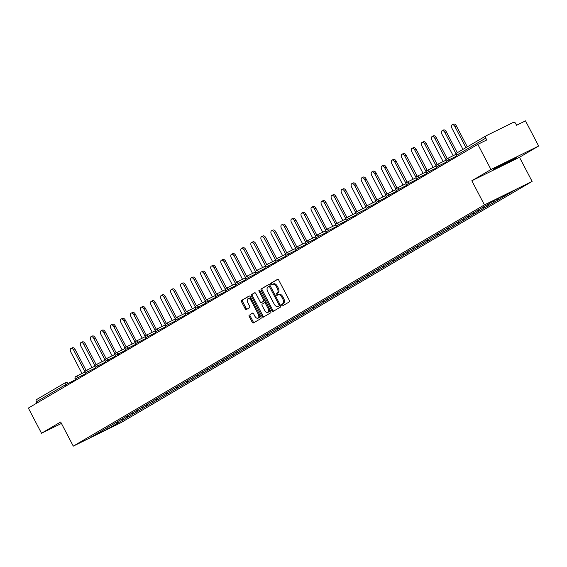 <?xml version="1.0" encoding="UTF-8"?>
<svg xmlns="http://www.w3.org/2000/svg" width="567" height="567" viewBox="0 0 567 567"><rect width="100%" height="100%" fill="white"/><g stroke="black" fill="none" stroke-linecap="round" stroke-linejoin="round"><path stroke-width="0.85" d="M281.742 305.315A0.893 0.51 -116.2 0 0 282.579 305.854A0.893 0.51 -116.2 0 0 282.6 305.847L289.305 301.913A1.276 0.73 -116.2 0 0 289.347 300.411L278.73 280.112A1.276 0.73 -116.2 0 0 277.539 279.34A1.276 0.73 -116.2 0 0 277.511 279.354L270.806 283.287A0.893 0.51 -116.2 0 0 270.778 284.336A0.893 0.51 -116.2 0 0 271.614 284.875A0.893 0.51 -116.2 0 0 271.628 284.868L272.5 284.358A4.075 2.339 -116.2 0 1 272.585 284.308A4.075 2.339 -116.2 0 1 276.405 286.782L277.291 288.475A4.075 2.339 -116.2 0 1 277.157 293.267L276.292 293.777A0.893 0.51 -116.2 0 0 276.257 294.826A0.893 0.51 -116.2 0 0 277.093 295.364A0.893 0.51 -116.2 0 0 277.114 295.357L277.979 294.847A4.075 2.339 -116.2 0 1 278.071 294.797A4.075 2.339 -116.2 0 1 281.891 297.271L282.77 298.965A4.075 2.339 -116.2 0 1 282.642 303.756L281.771 304.266A0.893 0.51 -116.2 0 0 281.742 305.315M278.156 294.762L278.936 294.379A4.075 2.339 -116.2 0 1 279.021 294.33A4.075 2.339 -116.2 0 1 282.841 296.803L283.727 298.497A4.075 2.339 -116.2 0 1 283.592 303.288L282.727 303.799A0.893 0.51 -116.2 0 0 282.699 304.848A0.893 0.51 -116.2 0 0 283.337 305.415M277.766 279.29L271.756 282.82A0.893 0.51 -116.2 0 0 271.728 283.869A0.893 0.51 -116.2 0 0 272.366 284.436M272.67 284.273L273.45 283.89A4.075 2.339 -116.2 0 1 273.535 283.84A4.075 2.339 -116.2 0 1 277.355 286.314L278.241 288.001A4.075 2.339 -116.2 0 1 278.113 292.799L277.242 293.309A0.893 0.51 -116.2 0 0 277.213 294.358A0.893 0.51 -116.2 0 0 277.851 294.925M249.267 315.011A1.276 0.73 -116.2 0 0 249.225 316.514L252.202 322.205A1.276 0.73 -116.2 0 0 253.399 322.977L260.87 318.597A1.276 0.73 -116.2 0 0 260.912 317.095L250.295 296.796A1.276 0.73 -116.2 0 0 249.104 296.024A1.276 0.73 -116.2 0 0 249.076 296.038L241.627 300.404A1.276 0.73 -116.2 0 0 241.585 301.906L245.185 308.781A1.276 0.73 -116.2 0 0 246.376 309.554A1.276 0.73 -116.2 0 0 246.404 309.539L249.593 307.675A1.276 0.73 -116.2 0 0 249.636 306.173L247.85 302.764A3.409 1.956 -116.2 0 1 248.034 298.717A3.409 1.956 -116.2 0 1 251.231 300.779L258.212 314.146A3.409 1.956 -116.2 0 1 258.035 318.193A3.409 1.956 -116.2 0 1 254.838 316.131L253.676 313.898A1.276 0.73 -116.2 0 0 252.478 313.126A1.276 0.73 -116.2 0 0 252.45 313.14L250.217 314.543A1.276 0.73 -116.2 0 0 250.175 316.039L253.158 321.737A1.276 0.73 -116.2 0 0 254.122 322.552M471.815 180.76L519.485 157.279L538.65 146.038L490.979 169.519L471.815 180.76L484.431 204.893L73.285 446.13L60.669 421.997L41.504 433.245L28.35 408.077L477.818 144.351L486.734 139.957L485.777 138.121L456.648 155.209L457.271 156.407M490.979 169.519L477.818 144.351M271.834 310.688A1.276 0.73 -116.2 0 0 273.025 311.46A1.276 0.73 -116.2 0 0 273.053 311.446L280.502 307.08A1.276 0.73 -116.2 0 0 280.545 305.578L269.927 285.279A1.276 0.73 -116.2 0 0 268.73 284.506A1.276 0.73 -116.2 0 0 268.708 284.521L261.259 288.887A1.276 0.73 -116.2 0 0 261.217 290.389L271.834 310.688L272.784 310.22A1.276 0.73 -116.2 0 0 273.755 311.035M270.686 312.835L263.237 317.208A1.276 0.73 -116.2 0 1 263.208 317.222A1.276 0.73 -116.2 0 1 262.018 316.45L251.401 296.144A1.276 0.73 -116.2 0 1 251.443 294.649L254.633 292.778A1.276 0.73 -116.2 0 1 254.661 292.763A1.276 0.73 -116.2 0 1 255.852 293.536L260.154 301.772A1.276 0.73 -116.2 0 0 261.352 302.544A1.276 0.73 -116.2 0 0 261.38 302.523L263.492 301.283A1.276 0.73 -116.2 0 0 263.535 299.787L259.055 291.211A0.893 0.51 -116.2 0 1 259.098 290.155A0.893 0.51 -116.2 0 1 259.934 290.694L270.728 311.34A1.276 0.73 -116.2 0 1 270.686 312.835M484.431 204.893L532.101 181.412L120.955 422.649L73.285 446.13M116.993 421.947L117.631 423.166L123.741 419.58L121.898 419.041M117.631 423.166L107.539 429.063L90.947 437.228L497.854 198.485L514.439 190.314L504.637 196.062L503.645 195.629M498.187 198.315L498.811 199.506L504.637 196.062M498.811 199.506L494.601 201.951L493.077 201.285M488.144 204.177L488.782 205.396L494.601 201.951M488.782 205.396L484.572 207.834L483.02 207.161M478.116 210.059L478.746 211.278L484.572 207.834M478.746 211.278L474.544 213.724L472.991 213.043M468.08 215.949L468.718 217.168L474.544 213.724M468.718 217.168L464.508 219.606L462.956 218.926M458.051 221.832L458.689 223.051L464.508 219.606M458.689 223.051L454.479 225.496L452.927 224.815M448.022 227.721L448.66 228.933L454.479 225.496M448.66 228.933L444.45 231.379L442.898 230.698M437.986 233.604L438.624 234.823L444.45 231.379M438.624 234.823L434.414 237.261L432.862 236.588M427.957 239.494L428.595 240.706L434.414 237.261M428.595 240.706L424.385 243.151L422.833 242.47M417.929 245.376L418.566 246.595L424.385 243.151M418.566 246.595L414.357 249.033L412.804 248.36M407.9 251.266L408.531 252.478L414.357 249.033M408.531 252.478L404.321 254.923L402.768 254.243M397.864 257.149L398.502 258.368L404.321 254.923M398.502 258.368L394.292 260.806L392.74 260.125M387.835 263.031L388.473 264.25L394.292 260.806M388.473 264.25L384.263 266.696L382.711 266.015M377.806 268.921L378.437 270.133L384.263 266.696M378.437 270.133L374.227 272.578L372.675 271.898M367.77 274.804L368.408 276.023L374.227 272.578M368.408 276.023L364.198 278.468L362.646 277.787M357.742 280.693L358.379 281.905L364.198 278.468M358.379 281.905L354.169 284.351L352.617 283.67M347.713 286.576L348.344 287.795L354.169 284.351M348.344 287.795L344.141 290.233L342.581 289.56M337.677 292.466L338.315 293.678L344.141 290.233M338.315 293.678L334.105 296.123L332.553 295.442M327.648 298.348L328.286 299.567L334.105 296.123M328.286 299.567L324.076 302.005L322.524 301.332M317.619 304.231L318.25 305.45L324.076 302.005M318.25 305.45L314.047 307.895L312.495 307.215M307.583 310.121L308.221 311.34L314.047 307.895M308.221 311.34L304.011 313.778L302.459 313.097M297.555 316.003L298.192 317.222L304.011 313.778M298.192 317.222L293.982 319.668L292.43 318.987M287.526 321.893L288.156 323.105L293.982 319.668M288.156 323.105L283.954 325.55L282.401 324.87M277.49 327.776L278.128 328.995L283.954 325.55M278.128 328.995L273.918 331.433L272.366 330.759M267.461 333.665L268.099 334.877L273.918 331.433M268.099 334.877L263.889 337.322L262.337 336.642M257.432 339.548L258.063 340.767L263.889 337.322M258.063 340.767L253.86 343.205L252.308 342.532M247.396 345.438L248.034 346.65L253.86 343.205M248.034 346.65L243.824 349.095L242.272 348.414M237.367 351.32L238.005 352.539L243.824 349.095M238.005 352.539L233.795 354.977L232.243 354.297M227.339 357.203L227.969 358.422L233.795 354.977M227.969 358.422L223.767 360.867L222.214 360.187M217.303 363.093L217.941 364.305L223.767 360.867M217.941 364.305L213.731 366.75L212.178 366.069M207.274 368.975L207.912 370.194L213.731 366.75M207.912 370.194L203.702 372.639L202.15 371.959M197.245 374.865L197.876 376.077L203.702 372.639M197.876 376.077L193.673 378.522L192.121 377.842M187.209 380.748L187.847 381.967L193.673 378.522M187.847 381.967L183.637 384.405L182.085 383.731M177.18 386.637L177.818 387.849L183.637 384.405M177.818 387.849L173.608 390.294L172.056 389.614M167.152 392.52L167.782 393.739L173.608 390.294M167.782 393.739L163.579 396.177L162.027 395.504M157.116 398.403L157.754 399.622L163.579 396.177M157.754 399.622L153.544 402.067L151.991 401.386M147.087 404.292L147.725 405.511L153.544 402.067M147.725 405.511L143.515 407.949L141.963 407.269M137.058 410.175L137.689 411.394L143.515 407.949M137.689 411.394L133.486 413.839L131.934 413.159M127.022 416.065L127.66 417.277L133.486 413.839M127.66 417.277L123.45 419.722M127.377 417.418L125.824 416.745M137.405 411.536L135.853 410.855M147.434 405.646L145.882 404.973M157.47 399.763L155.918 399.083M167.499 393.881L165.947 393.2M177.528 387.991L175.976 387.311M187.564 382.108L186.011 381.428M197.592 376.219L196.04 375.538M207.621 370.336L206.069 369.656M217.657 364.446L216.105 363.773M227.686 358.564L226.134 357.883M237.715 352.674L236.163 352.001M247.751 346.791L246.198 346.111M257.779 340.909L256.227 340.228M267.808 335.019L266.256 334.339M277.844 329.136L276.292 328.456M287.873 323.247L286.321 322.573M297.902 317.364L296.35 316.684M307.938 311.474L306.386 310.801M317.967 305.592L316.414 304.911M327.995 299.709L326.443 299.029M338.031 293.819L336.479 293.139M348.06 287.937L346.508 287.256M358.089 282.047L356.537 281.367M368.125 276.164L366.573 275.484M378.154 270.275L376.601 269.601M388.182 264.392L386.63 263.712M398.218 258.502L396.666 257.829M408.247 252.62L406.695 251.939M418.276 246.737L416.724 246.057M428.312 240.847L426.753 240.167M438.341 234.965L436.788 234.284M448.369 229.075L446.817 228.402M458.398 223.192L456.846 222.512M468.434 217.303L466.882 216.629M478.463 211.42L476.911 210.74M488.492 205.537L486.94 204.857M498.528 199.648L496.997 198.982M538.65 146.038L525.496 120.87L516.58 125.257L515.616 123.422A1.949 1.595 59.6 0 0 513.284 122.401L486.302 135.69A1.949 1.595 59.6 0 0 486.217 135.74A1.949 1.595 59.6 0 0 485.777 138.121M41.504 433.245L61.42 423.436M36.926 403.045L36.302 401.847A1.949 1.595 -120.4 0 1 36.749 399.466A1.949 1.595 -120.4 0 1 36.834 399.416L65.8 382.42M519.485 157.279L532.101 181.412M117.341 423.308L115.788 422.628M107.539 429.063L106.631 428.007M515.474 158.391L516.367 157.364L505.743 162.601L494.226 168.86L493.333 169.88L503.957 164.65L515.474 158.391L515.283 158.023M268.956 284.457L262.209 288.419A1.276 0.73 -116.2 0 0 262.174 289.914L272.784 310.22M278.978 305.904A0.893 0.51 -116.2 0 0 279.007 304.855L269.694 287.037A0.893 0.51 -116.2 0 0 268.857 286.498A0.893 0.51 -116.2 0 0 268.836 286.505L267.922 287.044A4.075 2.339 -116.2 0 0 267.787 291.835L274.159 304.018A4.075 2.339 -116.2 0 0 277.979 306.492A4.075 2.339 -116.2 0 0 278.064 306.442L279.935 305.436A0.893 0.51 -116.2 0 0 280.084 304.713M270.452 286.285A0.893 0.51 -116.2 0 0 269.807 286.023A0.893 0.51 -116.2 0 0 269.793 286.037L268.878 286.484M278.844 306.06A4.075 2.339 -116.2 0 0 278.929 306.017A4.075 2.339 -116.2 0 0 279.021 305.974L278.064 306.442M279.935 305.436L279.021 305.974M254.881 292.721L252.4 294.174A1.276 0.73 -116.2 0 0 252.358 295.676L262.968 315.982A1.276 0.73 -116.2 0 0 263.938 316.797M262.273 302.083A1.276 0.73 -116.2 0 0 262.301 302.069A1.276 0.73 -116.2 0 0 262.33 302.055L264.449 300.815A1.276 0.73 -116.2 0 0 264.64 299.702M264.626 310.312A3.409 1.956 -116.2 0 0 267.815 312.382A3.409 1.956 -116.2 0 0 268 308.335L265.54 303.621A1.276 0.73 -116.2 0 0 264.342 302.849A1.276 0.73 -116.2 0 0 264.314 302.863L262.202 304.103A1.276 0.73 -116.2 0 0 262.16 305.606L264.626 310.312M267.815 312.382L268.772 311.907A3.409 1.956 -116.2 0 0 269.233 308.483M266.27 302.806A1.276 0.73 -116.2 0 0 265.299 302.381A1.276 0.73 -116.2 0 0 265.271 302.395L264.371 302.835M252.705 313.083L250.217 314.543M258.035 318.193L258.984 317.726A3.409 1.956 -116.2 0 0 259.452 314.295M251.833 299.73A3.409 1.956 -116.2 0 0 248.984 298.242L248.034 298.717M249.331 295.974L242.584 299.936A1.276 0.73 -116.2 0 0 242.541 301.431L246.135 308.313A1.276 0.73 -116.2 0 0 247.106 309.128M456.371 125.909L454.94 126.618A2.984 1.715 -116.2 0 0 452.14 124.804L453.572 124.102A2.984 1.715 63.8 0 1 456.371 125.909L467.307 146.832M452.14 124.804A2.984 1.715 -116.2 0 0 451.984 128.355L462.97 149.376M454.94 126.618L465.932 147.64M446.335 131.799L444.911 132.501A2.984 1.715 -116.2 0 0 442.111 130.694L443.543 129.992A2.984 1.715 63.8 0 1 446.335 131.799L457.278 152.721M442.111 130.694A2.984 1.715 -116.2 0 0 441.948 134.237L453.168 155.698M444.911 132.501L456.18 154.061M436.307 137.682L434.875 138.391A2.984 1.715 -116.2 0 0 432.082 136.576L433.507 135.874A2.984 1.715 63.8 0 1 436.307 137.682L447.25 158.618M432.082 136.576A2.984 1.715 -116.2 0 0 431.919 140.127L443.139 161.588M434.875 138.391L446.151 159.951M426.278 143.571L424.846 144.273A2.984 1.715 -116.2 0 0 422.046 142.466L423.478 141.757A2.984 1.715 63.8 0 1 426.278 143.571L437.221 164.501M422.046 142.466A2.984 1.715 -116.2 0 0 421.891 146.01L433.11 167.471M424.846 144.273L436.115 165.833M416.242 149.454L414.817 150.163A2.984 1.715 -116.2 0 0 412.018 148.348L413.449 147.647A2.984 1.715 63.8 0 1 416.242 149.454L427.185 170.383M412.018 148.348A2.984 1.715 -116.2 0 0 411.855 151.892L423.074 173.353M414.817 150.163L426.086 171.723M406.213 155.344L404.781 156.045A2.984 1.715 -116.2 0 0 401.989 154.238L403.413 153.529A2.984 1.715 63.8 0 1 406.213 155.344L417.156 176.273M401.989 154.238A2.984 1.715 -116.2 0 0 401.826 157.782L413.045 179.243M404.781 156.045L416.058 177.606M497.55 167.052L504.205 163.991L511.958 159.54M515.474 157.803L503.865 164.387L493.8 169.342M396.184 161.226L394.752 161.928A2.984 1.715 -116.2 0 0 391.953 160.121L393.385 159.419A2.984 1.715 63.8 0 1 396.184 161.226L407.127 182.156M391.953 160.121A2.984 1.715 -116.2 0 0 391.797 163.665L403.017 185.125M394.752 161.928L406.022 183.495M386.155 167.109L384.724 167.818A2.984 1.715 -116.2 0 0 381.924 166.011L383.356 165.302A2.984 1.715 63.8 0 1 386.155 167.109L397.091 188.046M381.924 166.011A2.984 1.715 -116.2 0 0 381.761 169.554L392.981 191.015M384.724 167.818L395.993 189.378M376.119 172.999L374.688 173.7A2.984 1.715 -116.2 0 0 371.895 171.893L373.32 171.191A2.984 1.715 63.8 0 1 376.119 172.999L387.063 193.928M371.895 171.893A2.984 1.715 -116.2 0 0 371.732 175.437L382.952 196.898M374.688 173.7L385.964 195.261M366.091 178.881L364.659 179.59A2.984 1.715 -116.2 0 0 361.859 177.776L363.291 177.074A2.984 1.715 63.8 0 1 366.091 178.881L377.034 199.818M361.859 177.776A2.984 1.715 -116.2 0 0 361.703 181.327L372.923 202.788M364.659 179.59L375.935 201.15M356.062 184.771L354.63 185.473A2.984 1.715 -116.2 0 0 351.831 183.665L353.262 182.957A2.984 1.715 63.8 0 1 356.062 184.771L366.998 205.701M351.831 183.665A2.984 1.715 -116.2 0 0 351.668 187.209L362.887 208.67M354.63 185.473L365.899 207.033M346.026 190.654L344.594 191.363A2.984 1.715 -116.2 0 0 341.802 189.548L343.233 188.846A2.984 1.715 63.8 0 1 346.026 190.654L356.969 211.583M341.802 189.548A2.984 1.715 -116.2 0 0 341.639 193.092L352.858 214.553M344.594 191.363L355.87 212.923M335.997 196.543L334.565 197.245A2.984 1.715 -116.2 0 0 331.766 195.438L333.198 194.729A2.984 1.715 63.8 0 1 335.997 196.543L346.94 217.473M331.766 195.438A2.984 1.715 -116.2 0 0 331.61 198.982L342.829 220.443M334.565 197.245L345.842 218.805M325.968 202.426L324.537 203.128A2.984 1.715 -116.2 0 0 321.737 201.32L323.169 200.619A2.984 1.715 63.8 0 1 325.968 202.426L336.904 223.355M321.737 201.32A2.984 1.715 -116.2 0 0 321.574 204.864L332.794 226.325M324.537 203.128L335.806 224.695M315.932 208.316L314.501 209.017A2.984 1.715 -116.2 0 0 311.708 207.21L313.14 206.501A2.984 1.715 63.8 0 1 315.932 208.316L326.875 229.245M311.708 207.21A2.984 1.715 -116.2 0 0 311.545 210.754L322.765 232.215M314.501 209.017L325.777 230.578M305.904 214.198L304.472 214.9A2.984 1.715 -116.2 0 0 301.672 213.093L303.104 212.391A2.984 1.715 63.8 0 1 305.904 214.198L316.847 235.128M301.672 213.093A2.984 1.715 -116.2 0 0 301.516 216.637L312.736 238.097M304.472 214.9L315.748 236.467M295.875 220.081L294.443 220.79A2.984 1.715 -116.2 0 0 291.644 218.975L293.075 218.274A2.984 1.715 63.8 0 1 295.875 220.081L306.818 241.018M291.644 218.975A2.984 1.715 -116.2 0 0 291.481 222.526L302.7 243.987M294.443 220.79L305.712 242.35M285.839 225.971L284.407 226.672A2.984 1.715 -116.2 0 0 281.615 224.865L283.046 224.163A2.984 1.715 63.8 0 1 285.839 225.971L296.782 246.9M281.615 224.865A2.984 1.715 -116.2 0 0 281.452 228.409L292.671 249.87M284.407 226.672L295.683 248.233M275.81 231.853L274.378 232.562A2.984 1.715 -116.2 0 0 271.579 230.748L273.01 230.046A2.984 1.715 63.8 0 1 275.81 231.853L286.753 252.79M271.579 230.748A2.984 1.715 -116.2 0 0 271.423 234.299L282.642 255.76M274.378 232.562L285.655 254.122M265.781 237.743L264.35 238.445A2.984 1.715 -116.2 0 0 261.55 236.637L262.982 235.929A2.984 1.715 63.8 0 1 265.781 237.743L276.724 258.672M261.55 236.637A2.984 1.715 -116.2 0 0 261.394 240.181L272.614 261.642M264.35 238.445L275.619 260.005M255.745 243.626L254.321 244.334A2.984 1.715 -116.2 0 0 251.521 242.52L252.953 241.818A2.984 1.715 63.8 0 1 255.745 243.626L266.688 264.555M251.521 242.52A2.984 1.715 -116.2 0 0 251.358 246.064L262.578 267.525M254.321 244.334L265.59 265.895M245.717 249.515L244.285 250.217A2.984 1.715 -116.2 0 0 241.485 248.41L242.917 247.701A2.984 1.715 63.8 0 1 245.717 249.515L256.66 270.445M241.485 248.41A2.984 1.715 -116.2 0 0 241.329 251.954L252.549 273.414M244.285 250.217L255.561 271.777M235.688 255.398L234.256 256.1A2.984 1.715 -116.2 0 0 231.456 254.292L232.888 253.591A2.984 1.715 63.8 0 1 235.688 255.398L246.631 276.327M231.456 254.292A2.984 1.715 -116.2 0 0 231.301 257.836L242.52 279.297M234.256 256.1L245.525 277.667M225.652 261.281L224.227 261.989A2.984 1.715 -116.2 0 0 221.428 260.182L222.859 259.473A2.984 1.715 63.8 0 1 225.652 261.281L236.595 282.217M221.428 260.182A2.984 1.715 -116.2 0 0 221.265 263.726L232.484 285.187M224.227 261.989L235.496 283.55M215.623 267.17L214.191 267.872A2.984 1.715 -116.2 0 0 211.399 266.065L212.823 265.363A2.984 1.715 63.8 0 1 215.623 267.17L226.566 288.1M211.399 266.065A2.984 1.715 -116.2 0 0 211.236 269.608L222.455 291.069M214.191 267.872L225.468 289.432M205.594 273.053L204.163 273.762A2.984 1.715 -116.2 0 0 201.363 271.947L202.795 271.246A2.984 1.715 63.8 0 1 205.594 273.053L216.537 293.99M201.363 271.947A2.984 1.715 -116.2 0 0 201.207 275.498L212.427 296.959M204.163 273.762L215.432 295.322M195.558 278.943L194.134 279.644A2.984 1.715 -116.2 0 0 191.334 277.837L192.766 277.128A2.984 1.715 63.8 0 1 195.558 278.943L206.501 299.872M191.334 277.837A2.984 1.715 -116.2 0 0 191.171 281.381L202.391 302.842M194.134 279.644L205.403 301.205M185.529 284.825L184.098 285.534A2.984 1.715 -116.2 0 0 181.305 283.72L182.73 283.018A2.984 1.715 63.8 0 1 185.529 284.825L196.473 305.755M181.305 283.72A2.984 1.715 -116.2 0 0 181.142 287.263L192.362 308.724M184.098 285.534L195.374 307.094M175.501 290.715L174.069 291.417A2.984 1.715 -116.2 0 0 171.269 289.609L172.701 288.901A2.984 1.715 63.8 0 1 175.501 290.715L186.444 311.644M171.269 289.609A2.984 1.715 -116.2 0 0 171.114 293.153L182.333 314.614M174.069 291.417L185.338 312.977M165.465 296.598L164.04 297.299A2.984 1.715 -116.2 0 0 161.241 295.492L162.672 294.79A2.984 1.715 63.8 0 1 165.465 296.598L176.408 317.527M161.241 295.492A2.984 1.715 -116.2 0 0 161.078 299.036L172.297 320.497M164.04 297.299L175.309 318.867M155.436 302.487L154.004 303.189A2.984 1.715 -116.2 0 0 151.212 301.382L152.636 300.673A2.984 1.715 63.8 0 1 155.436 302.487L166.379 323.417M151.212 301.382A2.984 1.715 -116.2 0 0 151.049 304.926L162.268 326.386M154.004 303.189L165.28 324.749M145.407 308.37L143.975 309.072A2.984 1.715 -116.2 0 0 141.176 307.264L142.608 306.563A2.984 1.715 63.8 0 1 145.407 308.37L156.35 329.299M141.176 307.264A2.984 1.715 -116.2 0 0 141.02 310.808L152.239 332.269M143.975 309.072L155.245 330.639M135.371 314.253L133.947 314.961A2.984 1.715 -116.2 0 0 131.147 313.147L132.579 312.445A2.984 1.715 63.8 0 1 135.371 314.253L146.314 335.189M131.147 313.147A2.984 1.715 -116.2 0 0 130.984 316.698L142.204 338.159M133.947 314.961L145.216 336.522M125.342 320.142L123.911 320.844A2.984 1.715 -116.2 0 0 121.118 319.037L122.543 318.335A2.984 1.715 63.8 0 1 125.342 320.142L136.286 341.072M121.118 319.037A2.984 1.715 -116.2 0 0 120.955 322.58L132.175 344.041M123.911 320.844L135.187 342.404M115.314 326.025L113.882 326.734A2.984 1.715 -116.2 0 0 111.082 324.919L112.514 324.218A2.984 1.715 63.8 0 1 115.314 326.025L126.257 346.961M111.082 324.919A2.984 1.715 -116.2 0 0 110.926 328.47L122.146 349.931M113.882 326.734L125.151 348.294M105.278 331.915L103.853 332.616A2.984 1.715 -116.2 0 0 101.054 330.809L102.485 330.1A2.984 1.715 63.8 0 1 105.278 331.915L116.221 352.844M101.054 330.809A2.984 1.715 -116.2 0 0 100.891 334.353L112.11 355.814M103.853 332.616L115.122 354.177M95.249 337.797L93.817 338.506A2.984 1.715 -116.2 0 0 91.025 336.692L92.449 335.99A2.984 1.715 63.8 0 1 95.249 337.797L106.192 358.727M91.025 336.692A2.984 1.715 -116.2 0 0 90.862 340.235L102.081 361.696M93.817 338.506L105.093 360.066M85.22 343.687L83.788 344.389A2.984 1.715 -116.2 0 0 80.989 342.581L82.421 341.873A2.984 1.715 63.8 0 1 85.22 343.687L96.163 364.616M80.989 342.581A2.984 1.715 -116.2 0 0 80.833 346.125L92.052 367.586M83.788 344.389L95.058 365.949M75.184 349.57L73.76 350.271A2.984 1.715 -116.2 0 0 70.96 348.464L72.392 347.762A2.984 1.715 63.8 0 1 75.184 349.57L86.127 370.499M70.96 348.464A2.984 1.715 -116.2 0 0 70.797 352.008L82.017 373.469M73.76 350.271L85.029 371.839M486.217 135.74L457.094 152.828A1.949 1.595 59.6 0 1 457.172 152.785L486.139 135.789M457.094 152.828A1.949 1.595 59.6 0 0 456.648 155.209L456.35 155.408A1.949 1.949 0 0 1 457.094 152.828M66.048 382.286L66.006 382.307A1.949 1.12 63.8 0 1 67.827 383.483L68.401 384.575M66.055 385.95L65.432 384.752L36.302 401.847M75.503 379.706L65.432 384.752A1.949 1.595 -120.4 0 1 65.878 382.371A1.949 1.595 -120.4 0 1 65.963 382.328A1.949 1.12 63.8 0 1 66.006 382.307A1.949 1.949 0 0 0 65.878 382.371L36.749 399.466M456.683 156.045L449.007 159.83L449.581 160.922M446.612 161.099L449.007 159.83A1.949 1.12 63.8 0 0 447.186 158.647A1.949 1.949 0 0 0 446.321 161.297L446.612 161.099M447.143 158.668A1.949 1.12 63.8 0 1 447.186 158.647L456.151 154.231M446.654 161.935L438.978 165.713L439.553 166.804M436.625 167.818L428.95 171.595L429.517 172.694M426.59 173.7L418.914 177.485L419.488 178.577M416.561 179.59L408.885 183.368L409.459 184.466M406.532 185.473L398.856 189.258L399.423 190.349M396.496 191.363L388.82 195.14L389.394 196.232M386.467 197.245L378.791 201.03L379.366 202.121M376.438 203.135L368.763 206.912L369.33 208.004M366.402 209.017L358.727 212.795L359.301 213.894M356.374 214.907L348.698 218.685L349.272 219.776M346.345 220.79L338.669 224.567L339.236 225.666M336.309 226.672L328.633 230.457L329.207 231.549M326.28 232.562L318.604 236.34L319.178 237.431M316.251 238.445L308.576 242.229L309.143 243.321M306.215 244.334L298.54 248.112L299.114 249.204M296.187 250.217L288.511 254.002L289.085 255.093M286.158 256.107L278.482 259.884L279.049 260.976M276.122 261.989L268.446 265.767L269.02 266.866M266.093 267.872L258.417 271.657L258.991 272.748M256.064 273.762L248.389 277.539L248.956 278.638M246.028 279.644L238.353 283.429L238.927 284.521M236 285.534L228.324 289.312L228.898 290.403M225.971 291.417L218.295 295.201L218.862 296.293M215.935 297.306L208.259 301.084L208.833 302.176M205.906 303.189L198.23 306.967L198.804 308.065M195.877 309.079L188.201 312.856L188.768 313.948M185.841 314.961L178.173 318.739L178.74 319.838M175.813 320.844L168.137 324.629L168.711 325.72M165.784 326.734L158.108 330.511L158.675 331.603M155.748 332.616L148.079 336.401L148.646 337.493M145.719 338.506L138.043 342.284L138.617 343.375M135.69 344.389L128.014 348.173L128.589 349.265M125.654 350.278L117.986 354.056L118.553 355.148M115.625 356.161L107.95 359.939L108.524 361.037M105.597 362.044L97.921 365.828L98.495 366.92M95.568 367.933L87.892 371.711L88.459 372.81M85.532 373.816L77.856 377.601L78.43 378.692M436.583 166.981L438.978 165.713A1.949 1.12 63.8 0 0 437.157 164.529A1.949 1.949 0 0 0 436.285 167.18L436.583 166.981M437.114 164.558A1.949 1.12 63.8 0 1 437.157 164.529L446.116 160.114M426.554 172.871L428.95 171.595A1.949 1.12 63.8 0 0 427.121 170.419A1.949 1.949 0 0 0 426.256 173.063L426.554 172.871M427.079 170.44A1.949 1.12 63.8 0 1 427.121 170.419L436.087 166.003M416.518 178.754L418.914 177.485A1.949 1.12 63.8 0 0 417.092 176.302A1.949 1.949 0 0 0 416.228 178.952L416.518 178.754M417.05 176.323A1.949 1.12 63.8 0 1 417.092 176.302L426.058 171.886M406.489 184.644L408.885 183.368A1.949 1.12 63.8 0 0 407.063 182.191A1.949 1.949 0 0 0 406.199 184.835L406.489 184.644M407.021 182.213A1.949 1.12 63.8 0 1 407.063 182.191L416.022 177.776M396.461 190.526L398.856 189.258A1.949 1.12 63.8 0 0 397.028 188.074A1.949 1.949 0 0 0 396.163 190.725L396.461 190.526M396.985 188.095A1.949 1.12 63.8 0 1 397.028 188.074L405.993 183.658M386.425 196.409L388.82 195.14A1.949 1.12 63.8 0 0 386.999 193.964A1.949 1.949 0 0 0 386.134 196.607L386.425 196.409M386.956 193.985A1.949 1.12 63.8 0 1 386.999 193.964L395.964 189.548M376.396 202.299L378.791 201.03A1.949 1.12 63.8 0 0 376.97 199.846A1.949 1.949 0 0 0 376.105 202.497L376.396 202.299M376.927 199.868A1.949 1.12 63.8 0 1 376.97 199.846L385.929 195.431M366.367 208.181L368.763 206.912A1.949 1.12 63.8 0 0 366.934 205.736A1.949 1.949 0 0 0 366.069 208.38L366.367 208.181M366.892 205.757A1.949 1.12 63.8 0 1 366.934 205.736L375.9 201.32M356.331 214.071L358.727 212.795A1.949 1.12 63.8 0 0 356.905 211.619A1.949 1.949 0 0 0 356.041 214.269L356.331 214.071M356.863 211.64A1.949 1.12 63.8 0 1 356.905 211.619L365.871 207.203M346.302 219.953L348.698 218.685A1.949 1.12 63.8 0 0 346.876 217.501A1.949 1.949 0 0 0 346.012 220.152L346.302 219.953M346.834 217.53A1.949 1.12 63.8 0 1 346.876 217.501L355.835 213.086M336.274 225.843L338.669 224.567A1.949 1.12 63.8 0 0 336.841 223.391A1.949 1.949 0 0 0 335.976 226.035L336.274 225.843M336.798 223.412A1.949 1.12 63.8 0 1 336.841 223.391L345.806 218.975M326.238 231.726L328.633 230.457A1.949 1.12 63.8 0 0 326.812 229.274A1.949 1.949 0 0 0 325.947 231.924L326.238 231.726M326.769 229.295A1.949 1.12 63.8 0 1 326.812 229.274L335.777 224.858M316.209 237.608L318.604 236.34A1.949 1.12 63.8 0 0 316.783 235.163A1.949 1.949 0 0 0 315.918 237.807L316.209 237.608M316.74 235.185A1.949 1.12 63.8 0 1 316.783 235.163L325.742 230.748M306.18 243.498L308.576 242.229A1.949 1.12 63.8 0 0 306.747 241.046A1.949 1.949 0 0 0 305.882 243.697L306.18 243.498M306.704 241.067A1.949 1.12 63.8 0 1 306.747 241.046L315.713 236.63M296.151 249.381L298.54 248.112A1.949 1.12 63.8 0 0 296.718 246.936A1.949 1.949 0 0 0 295.854 249.579L296.151 249.381M296.676 246.957A1.949 1.12 63.8 0 1 296.718 246.936L305.684 242.52M286.115 255.27L288.511 254.002A1.949 1.12 63.8 0 0 286.689 252.818A1.949 1.949 0 0 0 285.825 255.469L286.115 255.27M286.647 252.839A1.949 1.12 63.8 0 1 286.689 252.818L295.648 248.403M276.086 261.153L278.482 259.884A1.949 1.12 63.8 0 0 276.653 258.701A1.949 1.949 0 0 0 275.789 261.352L276.086 261.153M276.618 258.729A1.949 1.12 63.8 0 1 276.653 258.701L285.619 254.285M266.058 267.043L268.446 265.767A1.949 1.12 63.8 0 0 266.625 264.591A1.949 1.949 0 0 0 265.76 267.234L266.058 267.043M266.582 264.612A1.949 1.12 63.8 0 1 266.625 264.591L275.59 260.175M256.022 272.925L258.417 271.657A1.949 1.12 63.8 0 0 256.596 270.473A1.949 1.949 0 0 0 255.731 273.124L256.022 272.925M256.553 270.494A1.949 1.12 63.8 0 1 256.596 270.473L265.562 266.058M245.993 278.815L248.389 277.539A1.949 1.12 63.8 0 0 246.56 276.363A1.949 1.949 0 0 0 245.695 279.007L245.993 278.815M246.525 276.384A1.949 1.12 63.8 0 1 246.56 276.363L255.526 271.947M235.964 284.698L238.353 283.429A1.949 1.12 63.8 0 0 236.531 282.246A1.949 1.949 0 0 0 235.666 284.896L235.964 284.698M236.489 282.267A1.949 1.12 63.8 0 1 236.531 282.246L245.497 277.83M225.928 290.58L228.324 289.312A1.949 1.12 63.8 0 0 226.502 288.135A1.949 1.949 0 0 0 225.638 290.779L225.928 290.58M226.46 288.156A1.949 1.12 63.8 0 1 226.502 288.135L235.468 283.72M215.899 296.47L218.295 295.201A1.949 1.12 63.8 0 0 216.466 294.018A1.949 1.949 0 0 0 215.602 296.669L215.899 296.47M216.431 294.039A1.949 1.12 63.8 0 1 216.466 294.018L225.432 289.602M205.871 302.353L208.259 301.084A1.949 1.12 63.8 0 0 206.438 299.908A1.949 1.949 0 0 0 205.573 302.551L205.871 302.353M206.395 299.929A1.949 1.12 63.8 0 1 206.438 299.908L215.403 295.492M195.835 308.242L198.23 306.967A1.949 1.12 63.8 0 0 196.409 305.79A1.949 1.949 0 0 0 195.544 308.441L195.835 308.242M196.366 305.811A1.949 1.12 63.8 0 1 196.409 305.79L205.374 301.375M185.806 314.125L188.201 312.856A1.949 1.12 63.8 0 0 186.373 311.673A1.949 1.949 0 0 0 185.508 314.324L185.806 314.125M186.337 311.701A1.949 1.12 63.8 0 1 186.373 311.673L195.339 307.257M175.777 320.015L178.173 318.739A1.949 1.12 63.8 0 0 176.344 317.563A1.949 1.949 0 0 0 175.479 320.206L175.777 320.015M176.302 317.584A1.949 1.12 63.8 0 1 176.344 317.563L185.31 313.147M165.741 325.897L168.137 324.629A1.949 1.12 63.8 0 0 166.315 323.445A1.949 1.949 0 0 0 165.451 326.096L165.741 325.897M166.273 323.466A1.949 1.12 63.8 0 1 166.315 323.445L175.281 319.03M155.712 331.78L158.108 330.511A1.949 1.12 63.8 0 0 156.279 329.335A1.949 1.949 0 0 0 155.415 331.978L155.712 331.78M156.244 329.356A1.949 1.12 63.8 0 1 156.279 329.335L165.245 324.919M145.684 337.67L148.079 336.401A1.949 1.12 63.8 0 0 146.251 335.217A1.949 1.949 0 0 0 145.386 337.868L145.684 337.67M146.208 335.239A1.949 1.12 63.8 0 1 146.251 335.217L155.216 330.802M135.648 343.552L138.043 342.284A1.949 1.12 63.8 0 0 136.222 341.107A1.949 1.949 0 0 0 135.357 343.751L135.648 343.552M136.179 341.128A1.949 1.12 63.8 0 1 136.222 341.107L145.187 336.692M125.619 349.442L128.014 348.173A1.949 1.12 63.8 0 0 126.186 346.99A1.949 1.949 0 0 0 125.321 349.641L125.619 349.442M126.15 347.011A1.949 1.12 63.8 0 1 126.186 346.99L135.152 342.574M115.59 355.325L117.986 354.056A1.949 1.12 63.8 0 0 116.157 352.872A1.949 1.949 0 0 0 115.292 355.523L115.59 355.325M116.115 352.901A1.949 1.12 63.8 0 1 116.157 352.872L125.123 348.457M105.554 361.214L107.95 359.939A1.949 1.12 63.8 0 0 106.128 358.762A1.949 1.949 0 0 0 105.264 361.406L105.554 361.214M106.086 358.783A1.949 1.12 63.8 0 1 106.128 358.762L115.094 354.347M95.525 367.097L97.921 365.828A1.949 1.12 63.8 0 0 96.092 364.645A1.949 1.949 0 0 0 95.228 367.296L95.525 367.097M96.057 364.666A1.949 1.12 63.8 0 1 96.092 364.645L105.058 360.229M85.497 372.987L87.892 371.711A1.949 1.12 63.8 0 0 86.064 370.534A1.949 1.949 0 0 0 85.199 373.178L85.497 372.987M86.021 370.556A1.949 1.12 63.8 0 1 86.064 370.534L95.029 366.119M75.461 378.869L77.856 377.601A1.949 1.12 63.8 0 0 76.035 376.417A1.949 1.949 0 0 0 75.17 379.068L75.461 378.869M75.992 376.438A1.949 1.12 63.8 0 1 76.035 376.417L85 372.002M283.592 303.288L282.642 303.756M283.727 298.497L282.77 298.965M282.841 296.803L281.891 297.271M277.242 293.309L276.292 293.777M278.113 292.799L277.157 293.267M278.241 288.001L277.291 288.475M277.355 286.314L276.405 286.782M271.756 282.82L270.806 283.287M282.727 303.799L281.771 304.266M262.174 289.914L261.217 290.389M262.209 288.419L261.259 288.887M279.928 304.408L279.007 304.855M270.608 286.583L269.694 287.037M262.968 315.982L262.018 316.45M252.358 295.676L251.401 296.144M252.4 294.174L251.443 294.649M262.33 302.055L261.38 302.523M264.449 300.815L263.492 301.283M264.449 299.333L263.535 299.787M259.969 290.765L259.055 291.211M268.921 307.881L268 308.335M266.455 303.168L265.54 303.621M259.133 313.693L258.212 314.146M252.145 300.326L251.231 300.779M246.135 308.313L245.185 308.781M242.541 301.431L241.585 301.906M242.584 299.936L241.627 300.404M253.158 321.737L252.202 322.205M250.175 316.039L249.225 316.514M456.967 156.584L456.35 155.408M446.938 162.474L446.321 161.297M436.902 168.356L436.285 167.18M426.873 174.246L426.256 173.063M416.844 180.129L416.228 178.952M406.808 186.011L406.199 184.835M396.78 191.901L396.163 190.725M386.751 197.784L386.134 196.607M376.715 203.673L376.105 202.497M366.686 209.556L366.069 208.38M356.657 215.446L356.041 214.269M346.621 221.328L346.012 220.152M336.592 227.218L335.976 226.035M326.564 233.101L325.947 231.924M316.528 238.983L315.918 237.807M306.499 244.873L305.882 243.697M296.47 250.756L295.854 249.579M286.434 256.645L285.825 255.469M276.405 262.528L275.789 261.352M266.377 268.418L265.76 267.234M256.348 274.3L255.731 273.124M246.312 280.183L245.695 279.007M236.283 286.073L235.666 284.896M226.254 291.955L225.638 290.779M216.218 297.845L215.602 296.669M206.19 303.728L205.573 302.551M196.161 309.617L195.544 308.441M186.125 315.5L185.508 314.324M176.096 321.39L175.479 320.206M166.067 327.272L165.451 326.096M156.031 333.155L155.415 331.978M146.002 339.045L145.386 337.868M135.974 344.927L135.357 343.751M125.938 350.817L125.321 349.641M115.909 356.7L115.292 355.523M105.88 362.589L105.264 361.406M95.844 368.472L95.228 367.296M85.815 374.355L85.199 373.178M75.787 380.244L75.17 379.068M279.021 294.33L278.071 294.797M273.535 283.84L272.585 284.308M269.807 286.023L268.857 286.498M278.929 306.017L277.979 306.492M262.301 302.069L261.352 302.544M265.299 302.381L264.342 302.849"/></g></svg>
